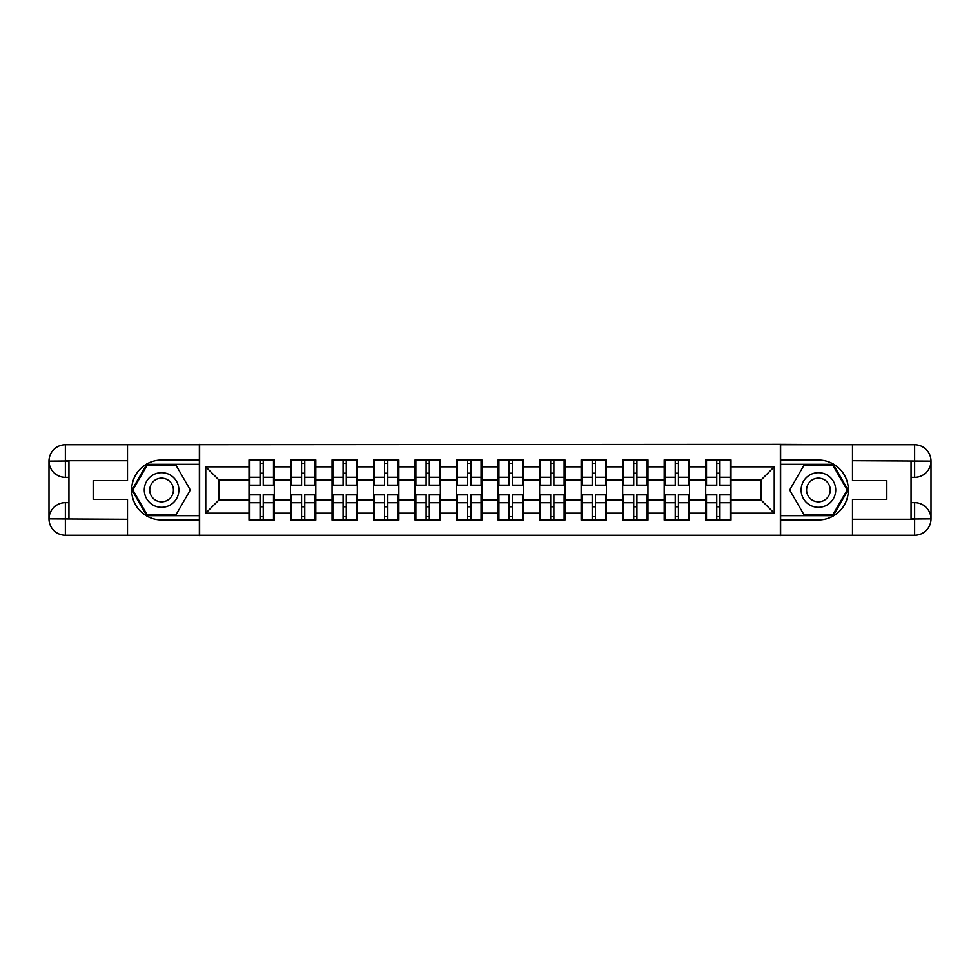 <?xml version="1.0" encoding="UTF-8"?>
<svg xmlns="http://www.w3.org/2000/svg" width="980" height="980" viewBox="0 0 980 980"><rect width="100%" height="100%" fill="white"/><g stroke="black" fill="none" stroke-linecap="round" stroke-linejoin="round"><path stroke-width="1.47" d="M120.332 535.239L859.668 535.239M730.994 506.905L730.198 506.905M706.507 506.905L705.71 506.905M705.71 473.095L706.507 473.095M730.198 473.095L730.994 473.095M730.994 469.641L730.198 469.641M706.507 469.641L705.71 469.641M705.71 510.36L706.507 510.36M730.198 510.36L730.994 510.36M689.479 506.905L688.67 506.905M664.991 506.905L664.195 506.905M664.195 473.095L664.991 473.095M688.67 473.095L689.479 473.095M689.479 469.641L688.67 469.641M664.991 469.641L664.195 469.641M664.195 510.36L664.991 510.36M688.67 510.36L689.479 510.36M647.952 506.905L647.155 506.905M623.476 506.905L622.668 506.905M622.668 473.095L623.476 473.095M647.155 473.095L647.952 473.095M647.952 469.641L647.155 469.641M623.476 469.641L622.668 469.641M622.668 510.36L623.476 510.36M647.155 510.36L647.952 510.36M606.436 506.905L605.64 506.905M581.949 506.905L581.152 506.905M581.152 473.095L581.949 473.095M605.64 473.095L606.436 473.095M606.436 469.641L605.64 469.641M581.949 469.641L581.152 469.641M581.152 510.36L581.949 510.36M605.64 510.36L606.436 510.36M564.921 506.905L564.125 506.905M540.433 506.905L539.637 506.905M539.637 473.095L540.433 473.095M564.125 473.095L564.921 473.095M564.921 469.641L564.125 469.641M540.433 469.641L539.637 469.641M539.637 510.36L540.433 510.36M564.125 510.36L564.921 510.36M523.406 506.905L522.597 506.905M498.918 506.905L498.122 506.905M498.122 473.095L498.918 473.095M522.597 473.095L523.406 473.095M523.406 469.641L522.597 469.641M498.918 469.641L498.122 469.641M498.122 510.36L498.918 510.36M522.597 510.36L523.406 510.36M481.878 506.905L481.082 506.905M457.403 506.905L456.594 506.905M456.594 473.095L457.403 473.095M481.082 473.095L481.878 473.095M481.878 469.641L481.082 469.641M457.403 469.641L456.594 469.641M456.594 510.36L457.403 510.36M481.082 510.36L481.878 510.36M440.363 506.905L439.567 506.905M415.875 506.905L415.079 506.905M415.079 473.095L415.875 473.095M439.567 473.095L440.363 473.095M440.363 469.641L439.567 469.641M415.875 469.641L415.079 469.641M415.079 510.36L415.875 510.36M439.567 510.36L440.363 510.36M398.848 506.905L398.052 506.905M374.36 506.905L373.564 506.905M373.564 473.095L374.36 473.095M398.052 473.095L398.848 473.095M398.848 469.641L398.052 469.641M374.36 469.641L373.564 469.641M373.564 510.36L374.36 510.36M398.052 510.36L398.848 510.36M357.333 506.905L356.524 506.905M332.845 506.905L332.049 506.905M332.049 473.095L332.845 473.095M356.524 473.095L357.333 473.095M357.333 469.641L356.524 469.641M332.845 469.641L332.049 469.641M332.049 510.36L332.845 510.36M356.524 510.36L357.333 510.36M315.805 506.905L315.009 506.905M291.329 506.905L290.521 506.905M290.521 473.095L291.329 473.095M315.009 473.095L315.805 473.095M315.805 469.641L315.009 469.641M291.329 469.641L290.521 469.641M290.521 510.36L291.329 510.36M315.009 510.36L315.805 510.36M859.668 444.761L780.362 444.357L780.362 535.644M780.362 444.357L120.332 444.761M199.638 535.644L199.638 444.357M760.933 499.849L760.933 480.151L730.994 480.151L730.994 499.849L760.933 499.849L774.237 513.153L774.237 466.848L730.994 466.848L730.994 459.926L705.71 459.926L705.71 480.151L689.479 480.151L689.479 499.849L705.71 499.849L705.71 480.151M774.237 513.153L730.994 513.153L730.994 520.074L705.71 520.074L705.71 513.153L689.479 513.153L689.479 520.074L664.195 520.074L664.195 513.153L647.952 513.153L647.952 520.074L622.668 520.074L622.668 513.153L606.436 513.153L606.436 520.074L581.152 520.074L581.152 513.153L564.921 513.153L564.921 520.074L539.637 520.074L539.637 513.153L523.406 513.153L523.406 520.074L498.122 520.074L498.122 513.153L481.878 513.153L481.878 520.074L456.594 520.074L456.594 513.153L440.363 513.153L440.363 520.074L415.079 520.074L415.079 513.153L398.848 513.153L398.848 520.074L373.564 520.074L373.564 513.153L357.333 513.153L357.333 520.074L332.049 520.074L332.049 513.153L315.805 513.153L315.805 520.074L290.521 520.074L290.521 513.153L274.29 513.153L274.29 520.074L249.006 520.074L249.006 513.153L205.763 513.153L205.763 466.848L249.006 466.848L249.006 480.151L219.067 480.151L219.067 499.849L249.006 499.849L249.006 480.151M705.71 466.848L689.479 466.848L689.479 459.926L664.195 459.926L664.195 466.848L647.952 466.848L647.952 459.926L622.668 459.926L622.668 466.848L606.436 466.848L606.436 459.926L581.152 459.926L581.152 466.848L564.921 466.848L564.921 459.926L539.637 459.926L539.637 466.848L523.406 466.848L523.406 459.926L498.122 459.926L498.122 466.848L481.878 466.848L481.878 459.926L456.594 459.926L456.594 466.848L440.363 466.848L440.363 459.926L415.079 459.926L415.079 466.848L398.848 466.848L398.848 459.926L373.564 459.926L373.564 466.848L357.333 466.848L357.333 459.926L332.049 459.926L332.049 466.848L315.805 466.848L315.805 459.926L290.521 459.926L290.521 466.848L274.29 466.848L274.29 459.926L249.006 459.926L249.006 466.848M705.71 499.849L705.71 513.153M689.479 499.849L689.479 513.153M689.479 466.848L689.479 480.151M647.952 499.849L664.195 499.849L664.195 480.151L647.952 480.151L647.952 513.153M664.195 499.849L664.195 513.153M664.195 466.848L664.195 480.151M647.952 466.848L647.952 480.151M606.436 499.849L622.668 499.849L622.668 480.151L606.436 480.151L606.436 513.153M622.668 499.849L622.668 513.153M622.668 466.848L622.668 480.151M606.436 466.848L606.436 480.151M564.921 499.849L581.152 499.849L581.152 480.151L564.921 480.151L564.921 513.153M581.152 499.849L581.152 513.153M581.152 466.848L581.152 480.151M564.921 466.848L564.921 480.151M523.406 499.849L539.637 499.849L539.637 480.151L523.406 480.151L523.406 513.153M539.637 499.849L539.637 513.153M539.637 466.848L539.637 480.151M523.406 466.848L523.406 480.151M481.878 499.849L498.122 499.849L498.122 480.151L481.878 480.151L481.878 513.153M498.122 499.849L498.122 513.153M498.122 466.848L498.122 480.151M481.878 466.848L481.878 480.151M440.363 499.849L456.594 499.849L456.594 480.151L440.363 480.151L440.363 513.153M456.594 499.849L456.594 513.153M456.594 466.848L456.594 480.151M440.363 466.848L440.363 480.151M398.848 499.849L415.079 499.849L415.079 480.151L398.848 480.151L398.848 513.153M415.079 499.849L415.079 513.153M415.079 466.848L415.079 480.151M398.848 466.848L398.848 480.151M357.333 499.849L373.564 499.849L373.564 480.151L357.333 480.151L357.333 513.153M373.564 499.849L373.564 513.153M373.564 466.848L373.564 480.151M357.333 466.848L357.333 480.151M315.805 499.849L332.049 499.849L332.049 480.151L315.805 480.151L315.805 513.153M332.049 499.849L332.049 513.153M332.049 466.848L332.049 480.151M315.805 466.848L315.805 480.151M274.29 499.849L290.521 499.849L290.521 480.151L274.29 480.151L274.29 513.153M290.521 499.849L290.521 513.153M290.521 466.848L290.521 480.151M274.29 466.848L274.29 480.151M274.29 506.905L273.493 506.905M249.802 506.905L249.006 506.905M249.006 473.095L249.802 473.095M273.493 473.095L274.29 473.095M274.29 469.641L273.493 469.641M249.802 469.641L249.006 469.641M249.006 510.36L249.802 510.36M273.493 510.36L274.29 510.36M249.006 499.849L249.006 513.153M219.067 499.849L205.763 513.153M205.763 466.848L219.067 480.151M730.994 499.849L730.994 513.153M730.994 466.848L730.994 480.151M774.237 466.848L760.933 480.151M273.493 459.926L273.493 485.48L263.24 485.48L263.24 459.926M260.055 459.926L260.055 485.48L249.802 485.48L249.802 459.926M260.055 463.381L263.24 463.381M263.24 473.23L260.055 473.23M249.802 520.074L249.802 494.52L260.055 494.52L260.055 520.074M263.24 520.074L263.24 494.52L273.493 494.52L273.493 520.074M263.24 516.619L260.055 516.619M260.055 506.77L263.24 506.77M152.929 475.018A17.297 17.297 0 0 0 146.596 498.649A17.297 17.297 0 0 0 170.226 504.982A17.297 17.297 0 0 0 176.559 481.352A17.297 17.297 0 0 0 152.929 475.018M155.661 479.747A11.846 11.846 0 0 0 151.324 495.917A11.846 11.846 0 0 0 167.507 500.253A11.846 11.846 0 0 0 171.831 484.083A11.846 11.846 0 0 0 155.661 479.747M190.316 490L175.947 514.88L147.208 514.88L132.839 490L147.208 465.12L175.947 465.12L190.316 490M827.071 475.018A17.297 17.297 0 0 0 803.441 481.352A17.297 17.297 0 0 0 809.774 504.982A17.297 17.297 0 0 0 833.404 498.649A17.297 17.297 0 0 0 827.071 475.018M824.339 479.747A11.846 11.846 0 0 0 808.169 484.083A11.846 11.846 0 0 0 812.494 500.253A11.846 11.846 0 0 0 828.676 495.917A11.846 11.846 0 0 0 824.339 479.747M832.792 514.88L804.053 514.88L789.684 490L804.053 465.12L832.792 465.12L847.161 490L832.792 514.88M68.955 477.358L65.366 477.358A16.366 16.366 0 0 1 49 461.127A16.366 16.366 0 0 1 65.366 444.761L199.369 444.761L199.369 460.061L161.578 460.061A29.939 29.939 0 0 0 131.638 490A29.939 29.939 0 0 0 161.578 519.939L199.369 519.939L199.369 535.239L65.366 535.239A16.366 16.366 0 0 1 49 518.873A16.366 16.366 0 0 1 65.366 502.642L68.955 502.642M199.369 519.939L199.369 460.061M127.51 444.761L127.51 480.555L93.186 480.555L93.186 499.445L127.51 499.445L127.51 535.239M127.51 460.723L65.366 460.723L65.366 477.358A16.366 16.366 0 0 1 49 461.127L49 518.873L127.51 519.278M65.366 519.278L65.366 535.239A16.366 16.366 0 0 1 49 518.873A16.366 16.366 0 0 1 65.366 502.642L65.366 518.616L68.955 518.616L68.955 461.384L65.366 461.384M199.369 464.312L146.755 464.312L131.92 490L146.755 515.688L199.369 515.688M65.366 477.358A16.366 16.366 0 0 1 49 461.127L64.95 461.004M911.045 502.642L914.634 502.642A16.366 16.366 0 0 1 931 518.873A16.366 16.366 0 0 1 914.634 535.239L780.631 535.239L780.631 519.939L818.423 519.939A29.939 29.939 0 0 0 848.361 490A29.939 29.939 0 0 0 818.423 460.061L780.631 460.061L780.631 444.761L914.634 444.761A16.366 16.366 0 0 1 931 461.127A16.366 16.366 0 0 1 914.634 477.358L911.045 477.358M780.631 460.061L780.631 519.939M852.49 535.239L852.49 499.445L886.814 499.445L886.814 480.555L852.49 480.555L852.49 444.761M852.49 519.278L914.634 519.278L914.634 502.642A16.366 16.366 0 0 1 931 518.873L931 461.127L852.49 460.723M914.634 460.723L914.634 444.761A16.366 16.366 0 0 1 931 461.127A16.366 16.366 0 0 1 914.634 477.358L914.634 461.384L911.045 461.384L911.045 518.616L914.634 518.616M780.631 515.688L833.245 515.688L848.08 490L833.245 464.312L780.631 464.312M914.634 502.642A16.366 16.366 0 0 1 931 518.873L915.051 518.996M315.009 459.926L315.009 485.48L304.768 485.48L304.768 459.926M301.571 459.926L301.571 485.48L291.329 485.48L291.329 459.926M301.571 463.381L304.768 463.381M304.768 473.23L301.571 473.23M356.524 459.926L356.524 485.48L346.283 485.48L346.283 459.926M343.086 459.926L343.086 485.48L332.845 485.48L332.845 459.926M343.086 463.381L346.283 463.381M346.283 473.23L343.086 473.23M398.052 459.926L398.052 485.48L387.798 485.48L387.798 459.926M384.601 459.926L384.601 485.48L374.36 485.48L374.36 459.926M384.601 463.381L387.798 463.381M387.798 473.23L384.601 473.23M439.567 459.926L439.567 485.48L429.314 485.48L429.314 459.926M426.129 459.926L426.129 485.48L415.875 485.48L415.875 459.926M426.129 463.381L429.314 463.381M429.314 473.23L426.129 473.23M481.082 459.926L481.082 485.48L470.841 485.48L470.841 459.926M467.644 459.926L467.644 485.48L457.403 485.48L457.403 459.926M467.644 463.381L470.841 463.381M470.841 473.23L467.644 473.23M291.329 520.074L291.329 494.52L301.571 494.52L301.571 520.074M304.768 520.074L304.768 494.52L315.009 494.52L315.009 520.074M304.768 516.619L301.571 516.619M301.571 506.77L304.768 506.77M332.845 520.074L332.845 494.52L343.086 494.52L343.086 520.074M346.283 520.074L346.283 494.52L356.524 494.52L356.524 520.074M346.283 516.619L343.086 516.619M343.086 506.77L346.283 506.77M374.36 520.074L374.36 494.52L384.601 494.52L384.601 520.074M387.798 520.074L387.798 494.52L398.052 494.52L398.052 520.074M387.798 516.619L384.601 516.619M384.601 506.77L387.798 506.77M415.875 520.074L415.875 494.52L426.129 494.52L426.129 520.074M429.314 520.074L429.314 494.52L439.567 494.52L439.567 520.074M429.314 516.619L426.129 516.619M426.129 506.77L429.314 506.77M457.403 520.074L457.403 494.52L467.644 494.52L467.644 520.074M470.841 520.074L470.841 494.52L481.082 494.52L481.082 520.074M470.841 516.619L467.644 516.619M467.644 506.77L470.841 506.77M522.597 459.926L522.597 485.48L512.356 485.48L512.356 459.926M509.159 459.926L509.159 485.48L498.918 485.48L498.918 459.926M509.159 463.381L512.356 463.381M512.356 473.23L509.159 473.23M498.918 520.074L498.918 494.52L509.159 494.52L509.159 520.074M512.356 520.074L512.356 494.52L522.597 494.52L522.597 520.074M512.356 516.619L509.159 516.619M509.159 506.77L512.356 506.77M564.125 459.926L564.125 485.48L553.871 485.48L553.871 459.926M550.687 459.926L550.687 485.48L540.433 485.48L540.433 459.926M550.687 463.381L553.871 463.381M553.871 473.23L550.687 473.23M540.433 520.074L540.433 494.52L550.687 494.52L550.687 520.074M553.871 520.074L553.871 494.52L564.125 494.52L564.125 520.074M553.871 516.619L550.687 516.619M550.687 506.77L553.871 506.77M605.64 459.926L605.64 485.48L595.399 485.48L595.399 459.926M592.202 459.926L592.202 485.48L581.949 485.48L581.949 459.926M592.202 463.381L595.399 463.381M595.399 473.23L592.202 473.23M581.949 520.074L581.949 494.52L592.202 494.52L592.202 520.074M595.399 520.074L595.399 494.52L605.64 494.52L605.64 520.074M595.399 516.619L592.202 516.619M592.202 506.77L595.399 506.77M647.155 459.926L647.155 485.48L636.914 485.48L636.914 459.926M633.717 459.926L633.717 485.48L623.476 485.48L623.476 459.926M633.717 463.381L636.914 463.381M636.914 473.23L633.717 473.23M623.476 520.074L623.476 494.52L633.717 494.52L633.717 520.074M636.914 520.074L636.914 494.52L647.155 494.52L647.155 520.074M636.914 516.619L633.717 516.619M633.717 506.77L636.914 506.77M688.67 459.926L688.67 485.48L678.43 485.48L678.43 459.926M675.232 459.926L675.232 485.48L664.991 485.48L664.991 459.926M675.232 463.381L678.43 463.381M678.43 473.23L675.232 473.23M664.991 520.074L664.991 494.52L675.232 494.52L675.232 520.074M678.43 520.074L678.43 494.52L688.67 494.52L688.67 520.074M678.43 516.619L675.232 516.619M675.232 506.77L678.43 506.77M730.198 459.926L730.198 485.48L719.945 485.48L719.945 459.926M716.76 459.926L716.76 485.48L706.507 485.48L706.507 459.926M716.76 463.381L719.945 463.381M719.945 473.23L716.76 473.23M706.507 520.074L706.507 494.52L716.76 494.52L716.76 520.074M719.945 520.074L719.945 494.52L730.198 494.52L730.198 520.074M719.945 516.619L716.76 516.619M716.76 506.77L719.945 506.77M260.055 477.272L249.802 477.272M260.055 485.137L249.802 485.137M273.493 477.272L263.24 477.272M273.493 485.137L263.24 485.137M263.24 502.728L273.493 502.728M263.24 494.863L273.493 494.863M249.802 502.728L260.055 502.728M249.802 494.863L260.055 494.863M49 518.873A16.366 16.366 0 0 1 65.366 502.642M49 461.127A16.366 16.366 0 0 1 65.366 444.761L65.366 460.723M931 461.127A16.366 16.366 0 0 1 914.634 477.358M931 518.873A16.366 16.366 0 0 1 914.634 535.239L914.634 519.278M301.571 477.272L291.329 477.272M301.571 485.137L291.329 485.137M315.009 477.272L304.768 477.272M315.009 485.137L304.768 485.137M343.086 477.272L332.845 477.272M343.086 485.137L332.845 485.137M356.524 477.272L346.283 477.272M356.524 485.137L346.283 485.137M384.601 477.272L374.36 477.272M384.601 485.137L374.36 485.137M398.052 477.272L387.798 477.272M398.052 485.137L387.798 485.137M426.129 477.272L415.875 477.272M426.129 485.137L415.875 485.137M439.567 477.272L429.314 477.272M439.567 485.137L429.314 485.137M467.644 477.272L457.403 477.272M467.644 485.137L457.403 485.137M481.082 477.272L470.841 477.272M481.082 485.137L470.841 485.137M304.768 502.728L315.009 502.728M304.768 494.863L315.009 494.863M291.329 502.728L301.571 502.728M291.329 494.863L301.571 494.863M346.283 502.728L356.524 502.728M346.283 494.863L356.524 494.863M332.845 502.728L343.086 502.728M332.845 494.863L343.086 494.863M387.798 502.728L398.052 502.728M387.798 494.863L398.052 494.863M374.36 502.728L384.601 502.728M374.36 494.863L384.601 494.863M429.314 502.728L439.567 502.728M429.314 494.863L439.567 494.863M415.875 502.728L426.129 502.728M415.875 494.863L426.129 494.863M470.841 502.728L481.082 502.728M470.841 494.863L481.082 494.863M457.403 502.728L467.644 502.728M457.403 494.863L467.644 494.863M509.159 477.272L498.918 477.272M509.159 485.137L498.918 485.137M522.597 477.272L512.356 477.272M522.597 485.137L512.356 485.137M512.356 502.728L522.597 502.728M512.356 494.863L522.597 494.863M498.918 502.728L509.159 502.728M498.918 494.863L509.159 494.863M550.687 477.272L540.433 477.272M550.687 485.137L540.433 485.137M564.125 477.272L553.871 477.272M564.125 485.137L553.871 485.137M553.871 502.728L564.125 502.728M553.871 494.863L564.125 494.863M540.433 502.728L550.687 502.728M540.433 494.863L550.687 494.863M592.202 477.272L581.949 477.272M592.202 485.137L581.949 485.137M605.64 477.272L595.399 477.272M605.64 485.137L595.399 485.137M595.399 502.728L605.64 502.728M595.399 494.863L605.64 494.863M581.949 502.728L592.202 502.728M581.949 494.863L592.202 494.863M633.717 477.272L623.476 477.272M633.717 485.137L623.476 485.137M647.155 477.272L636.914 477.272M647.155 485.137L636.914 485.137M636.914 502.728L647.155 502.728M636.914 494.863L647.155 494.863M623.476 502.728L633.717 502.728M623.476 494.863L633.717 494.863M675.232 477.272L664.991 477.272M675.232 485.137L664.991 485.137M688.67 477.272L678.43 477.272M688.67 485.137L678.43 485.137M678.43 502.728L688.67 502.728M678.43 494.863L688.67 494.863M664.991 502.728L675.232 502.728M664.991 494.863L675.232 494.863M716.76 477.272L706.507 477.272M716.76 485.137L706.507 485.137M730.198 477.272L719.945 477.272M730.198 485.137L719.945 485.137M719.945 502.728L730.198 502.728M719.945 494.863L730.198 494.863M706.507 502.728L716.76 502.728M706.507 494.863L716.76 494.863"/></g></svg>
